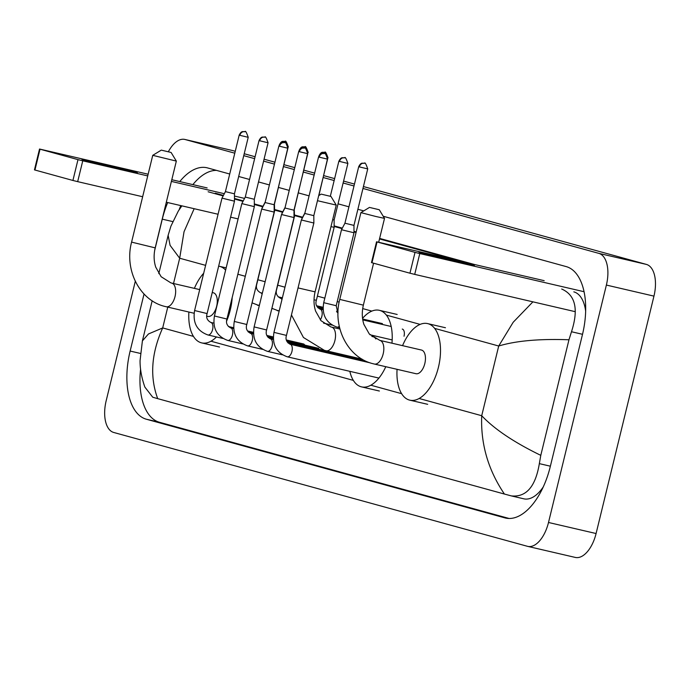 <?xml version="1.0" encoding="UTF-8"?>
<svg xmlns="http://www.w3.org/2000/svg" width="689" height="689" viewBox="0 0 689 689"><rect width="100%" height="100%" fill="white"/><g stroke="black" fill="none" stroke-linecap="round" stroke-linejoin="round"><path stroke-width="1.03" d="M85.892 160.658A28.585 0.508 -166.3 0 1 81.922 159.435A28.585 0.508 -166.3 0 1 101.894 163.784A28.585 0.508 -166.3 0 1 133.477 171.707A28.585 0.508 -166.3 0 1 137.438 172.965A28.585 0.508 -166.3 0 1 116.639 168.392A28.585 0.508 -166.3 0 1 85.892 160.658M207.148 187.933L171.802 179.726M148.135 174.222L39.523 149.031L40.022 149.194L34.95 170.019L34.45 169.864L39.523 149.031M77.986 159.641L82.758 160.821L77.676 181.646L72.913 180.466L77.986 159.641L40.022 149.194M244.569 198.406L234.458 196.055M224.321 193.704L171.397 181.414M147.722 175.91L82.758 160.821M72.913 180.466L34.95 170.019M77.676 181.646L142.649 196.735M166.316 202.239L218.068 214.253M230.6 217.164L238.101 218.913M162.07 150.314L171.096 152.458L162.07 150.314M176.341 161.097L152.743 155.335L131.59 242.115L155.189 247.868L176.341 161.097L171.096 152.458M206.812 316.199L207.811 316.432A12.152 6.313 -76.9 0 0 216.647 306.278A12.152 6.313 -76.9 0 0 213.306 292.765L212.229 292.515M232.202 297.415A39.307 20.42 103.1 0 1 230.255 310.024A39.307 20.42 103.1 0 1 226.655 320.988M216.475 336.947A39.307 20.42 103.1 0 1 201.662 342.889A39.307 20.42 103.1 0 1 188.889 312.039M194.393 288.372A39.307 20.42 103.1 0 1 203.686 273.249M218.654 266.161A39.307 20.42 103.1 0 1 219.446 266.316A39.307 20.42 103.1 0 1 225.622 270.105M321.952 194.307L330.978 196.46L321.952 194.307M330.978 196.46L336.232 205.089L317.465 200.697M385.788 366.703A39.307 20.42 103.1 0 1 361.553 386.882A39.307 20.42 103.1 0 1 349.831 371.328M348.729 357.014A39.307 20.42 103.1 0 1 348.78 356.041M375.849 338.971A12.152 6.313 -76.9 0 0 373.188 336.766L371.888 336.465M362.56 318.387A39.307 20.42 103.1 0 1 379.338 310.317A39.307 20.42 103.1 0 1 391.955 343.191M370.234 207.596L379.26 209.74L370.234 207.596M379.26 209.74L384.514 218.379L375.841 216.484L360.907 212.625L369.545 207.372M374.213 364.016A12.152 6.313 -76.9 0 0 374.342 364.042L415.975 373.714A12.152 6.313 -76.9 0 0 424.812 363.559A12.152 6.313 -76.9 0 0 421.47 350.046L379.837 340.383A12.152 6.313 -76.9 0 0 379.742 340.357M402.557 345.654A39.307 20.42 103.1 0 1 427.619 323.597A39.307 20.42 103.1 0 1 438.419 367.306A39.307 20.42 103.1 0 1 409.826 400.171A39.307 20.42 103.1 0 1 397.062 369.321M207.096 313.573L194.599 310.524L221.996 198.139L234.493 201.188L207.096 313.573C205.899 317.44 207.139 320.394 210.808 322.426A6.434 3.342 -76.9 0 0 210.67 322.4M239.195 135.113C241.787 129.911 243.45 132.185 244.604 131.659L244.939 131.737A4.642 3.97 -74.6 0 0 244.81 131.702A4.642 3.97 105.4 0 0 239.841 135.32L239.195 135.113L225.424 191.62L234.449 193.816L234.493 201.179M304.771 345.103A6.434 3.342 -76.9 0 0 303.358 343.923L286.443 339.996M226.939 319.033L214.443 315.984L241.839 203.6L254.336 206.648L226.939 319.033C225.742 322.9 226.982 325.854 230.651 327.886A6.434 3.342 -76.9 0 0 230.514 327.861M259.038 140.573C261.622 135.371 263.284 137.645 264.447 137.12L264.783 137.197A4.642 3.97 -74.6 0 0 264.654 137.163A4.642 3.97 105.4 0 0 259.684 140.771L259.038 140.573L245.267 197.08L254.293 199.276L254.336 206.64M246.783 324.493L234.286 321.444L261.682 209.06L274.179 212.1L246.783 324.493C245.585 328.36 246.826 331.314 250.495 333.347A6.434 3.342 -76.9 0 0 250.357 333.321M278.881 146.034C281.465 140.832 283.127 143.105 284.29 142.58L284.626 142.657A4.642 3.97 -74.6 0 0 284.497 142.623A4.642 3.97 105.4 0 0 279.527 146.232L278.881 146.034L265.11 202.54L274.136 204.736L274.179 212.1M344.457 356.024A6.434 3.342 -76.9 0 0 343.044 354.844L287.184 341.873M266.617 329.953L254.12 326.905L281.525 214.52L294.022 217.56L266.617 329.953C265.429 333.82 266.669 336.775 270.338 338.807A6.434 3.342 -76.9 0 0 270.2 338.781M298.725 151.494C301.308 146.292 302.971 148.566 304.133 148.04L304.469 148.118A4.642 3.97 -74.6 0 0 304.34 148.083A4.642 3.97 105.4 0 0 299.37 151.692L298.725 151.494L284.953 208L293.979 210.197L294.022 217.56M286.46 335.414L273.964 332.365L301.36 219.98L313.857 223.021L286.46 335.414C285.272 339.281 286.512 342.235 290.181 344.267A6.434 3.342 -76.9 0 0 290.043 344.242M318.568 156.954C321.152 151.752 322.814 154.026 323.976 153.492L324.312 153.578A4.642 3.97 -74.6 0 0 324.183 153.544A4.642 3.97 105.4 0 0 319.214 157.152L318.568 156.954L304.788 213.461L313.814 215.657L313.857 223.021M274.17 210.868L274.627 210.929L256.842 283.894C255.645 287.761 256.885 290.706 260.563 292.747A6.434 3.342 -76.9 0 0 260.425 292.722M274.42 203.548L274.627 210.929M323.072 307.277A6.434 3.342 -76.9 0 0 322.891 307.225L316.639 305.778M261.984 208.474L262.268 207.94M294.014 216.329L294.47 216.389L276.685 289.354C275.488 293.213 276.728 296.167 280.406 298.208A6.434 3.342 -76.9 0 0 280.268 298.182M294.263 209.008L294.47 216.389M281.827 213.934L282.111 213.401M301.67 219.395L301.946 218.861M330.978 226.638L334.156 227.31L316.372 300.266C315.174 304.133 316.415 307.087 320.084 309.128A6.434 3.342 -76.9 0 0 319.946 309.103M332.675 219.662L334.113 219.946L334.156 227.31M336.215 305.727L323.718 302.686L341.503 229.73L354 232.77L336.215 305.727L337.989 313.538M358.702 166.704C361.286 161.502 362.948 163.775 364.111 163.241L364.447 163.319A4.642 3.97 -74.6 0 0 364.317 163.293A4.642 3.97 105.4 0 0 359.348 166.902L358.702 166.704L344.931 223.21L353.957 225.406L354 232.77M404.03 336.215A6.434 3.342 -76.9 0 0 402.264 329.066M422.925 253.397A28.585 0.508 -166.3 0 1 418.955 252.174A28.585 0.508 -166.3 0 1 438.927 256.523A28.585 0.508 -166.3 0 1 470.509 264.455A28.585 0.508 -166.3 0 1 474.471 265.713A28.585 0.508 -166.3 0 1 453.672 261.131A28.585 0.508 -166.3 0 1 422.925 253.397M544.181 280.673L376.556 241.779L377.055 241.934L371.982 262.759L371.483 262.604L376.556 241.779M415.019 252.381L419.79 253.561L414.709 274.386L409.946 273.206L415.019 252.381L377.055 241.934M584.048 291.714L419.79 253.561M409.946 273.206L371.982 262.759M414.709 274.386L575.298 311.686M363.43 186.547L646.403 264.412A28.585 14.848 103.1 0 1 653.956 296.124L596.088 533.527A28.585 14.848 103.1 0 1 575.289 557.427A28.585 14.848 103.1 0 1 574.988 557.349M362.957 188.459L598.819 253.363A28.585 14.848 103.1 0 1 606.38 285.065L548.504 522.477A28.585 14.848 103.1 0 1 527.714 546.377A28.585 14.848 103.1 0 1 527.412 546.299L113.728 432.468A28.585 14.848 103.1 0 1 106.175 400.757L135.294 281.293M232.115 150.435A28.585 14.848 103.1 0 1 232.417 150.503A28.585 14.848 103.1 0 1 232.718 150.581L235.259 151.279M244.216 153.742L255.102 156.739M264.059 159.202L274.945 162.199M284.057 164.705L294.78 167.66M303.901 170.166L314.623 173.12M323.744 175.626L334.621 178.615M343.587 181.086L354.465 184.075M168.383 151.718A28.585 14.848 103.1 0 1 184.841 139.445A28.585 14.848 103.1 0 1 185.143 139.522L234.794 153.191M243.751 155.654L254.637 158.651M263.594 161.114L274.472 164.111M283.592 166.617L294.315 169.572M303.436 172.078L314.158 175.032M323.279 177.538L334.156 180.535M343.122 182.998L354 185.987M167.694 202.557A61.459 31.927 -76.9 0 0 162.285 219.162L154.655 250.486M144.044 294.014L130.135 351.054A61.459 31.927 -76.9 0 0 146.387 419.231L504.908 517.887A61.459 31.927 -76.9 0 0 505.554 518.05A61.459 31.927 -76.9 0 0 550.261 466.66L582.412 334.768A61.459 31.927 -76.9 0 0 566.169 266.591L383.222 216.251M229.713 174.016L207.639 167.944A61.459 31.927 -76.9 0 0 206.993 167.772A61.459 31.927 -76.9 0 0 179.786 181.577M363.749 210.894L357.884 209.284M348.927 206.821L338.041 203.823M309.085 195.857L298.354 192.903M289.242 190.397L278.511 187.442M269.399 184.936L258.521 181.939M249.556 179.476L238.678 176.479M140.573 369.175A61.459 31.927 -76.9 0 0 159.469 422.271L509.111 518.481M216.518 170.381A61.459 31.927 -76.9 0 0 192.877 184.618M180.776 205.589A61.459 31.927 -76.9 0 0 179.149 209.749M473.92 264.352L379.63 238.411M356.187 231.96L353.991 231.349M342.33 228.145L334.148 225.889M302.643 217.224L294.461 214.977M282.8 211.764L274.618 209.516M262.965 206.304L254.319 203.927M243.26 200.887L234.475 198.466M223.417 195.426L215.312 193.196M585.641 311.04A38.593 20.05 -76.9 0 0 573.834 291.852M523.407 498.715A38.593 20.05 -76.9 0 0 523.812 498.819A38.593 20.05 -76.9 0 0 543.285 486.882M208.13 191.775L223.167 195.917M234.475 199.026L243.002 201.377M254.319 204.487L262.707 206.795M274.618 210.076L282.542 212.255M294.461 215.536L302.385 217.715M334.148 226.457L342.071 228.636M353.991 231.917L356.067 232.486M379.501 238.937L460.838 261.312M561.699 289.027C575.47 295.064 578.734 309.301 571.491 331.745L568.968 339.772L540.787 455.351L539.341 463.637C535.508 486.727 526.146 497.475 511.272 495.891L504.417 494.047C488.148 469.984 480.586 443.88 481.714 415.717C494.418 429.169 514.106 442.381 540.787 455.351M523.812 498.819L511.272 495.891M152.174 300.783L142.399 340.891L148.471 333.967L162.69 327.93C151.313 353.276 149.651 376.84 157.703 398.638L504.417 494.047M157.703 398.638L152.751 397.234L144.862 387.089C140.272 374.041 140.048 364.843 140.056 360.605L142.399 340.891M568.968 339.772C539.478 338.695 516.061 340.779 498.707 346.016L513.202 322.245L532.907 301.842M194.16 208.698L184.041 231.711L179.683 258.229L170.088 245.344L168.133 235.319L158.797 273.628M166.049 306.734A12.152 6.313 -76.9 0 0 166.178 306.769A12.152 6.313 -76.9 0 0 175.015 296.606A12.152 6.313 -76.9 0 0 171.802 283.127A12.152 6.313 -76.9 0 0 171.673 283.101A12.152 6.313 -76.9 0 0 171.578 283.076M325.931 350.727A12.152 6.313 -76.9 0 0 326.061 350.761A12.152 6.313 -76.9 0 0 334.897 340.599A12.152 6.313 -76.9 0 0 331.685 327.129A12.152 6.313 -76.9 0 0 331.555 327.094A12.152 6.313 -76.9 0 0 331.461 327.077M298.044 287.916L315.08 291.86L336.232 205.089M363.361 305.149C361.777 311.988 361.958 318.413 363.904 324.424L369.304 334.001L379.837 340.383A12.152 6.313 -76.9 0 1 379.966 340.409A12.152 6.313 -76.9 0 1 383.179 353.888A12.152 6.313 -76.9 0 1 374.342 364.042L372.646 363.62C347.428 357.315 332.408 326.767 339.755 299.396L363.361 305.149L373.584 263.198M207.733 334.914A6.434 3.342 -76.9 0 0 207.906 334.957A6.434 3.342 -76.9 0 0 208.044 334.983A6.434 3.342 -76.9 0 0 212.582 329.583A6.434 3.342 -76.9 0 0 210.808 322.426L213.848 323.132M239.841 135.32L248.221 137.318L234.449 193.816M227.577 340.375A6.434 3.342 -76.9 0 0 227.74 340.418A6.434 3.342 -76.9 0 0 227.878 340.444A6.434 3.342 -76.9 0 0 232.426 335.043A6.434 3.342 -76.9 0 0 230.651 327.886L233.692 328.593M259.684 140.771L268.064 142.769L254.293 199.276M247.42 345.826A6.434 3.342 -76.9 0 0 247.584 345.878A6.434 3.342 -76.9 0 0 247.721 345.904A6.434 3.342 -76.9 0 0 252.269 340.504A6.434 3.342 -76.9 0 0 250.495 333.347L253.535 334.053M279.527 146.232L287.907 148.23L274.136 204.736M267.263 351.287A6.434 3.342 -76.9 0 0 267.427 351.338A6.434 3.342 -76.9 0 0 267.565 351.364A6.434 3.342 -76.9 0 0 272.103 345.964A6.434 3.342 -76.9 0 0 270.338 338.807L273.378 339.513M299.37 151.692L307.75 153.69L293.979 210.197M287.098 356.747A6.434 3.342 -76.9 0 0 287.27 356.799A6.434 3.342 -76.9 0 0 287.408 356.824A6.434 3.342 -76.9 0 0 291.947 351.424A6.434 3.342 -76.9 0 0 290.181 344.267L370.114 362.836M319.214 157.152L327.594 159.15L313.814 215.657M279.321 144.897L279.338 144.871C281.922 139.66 283.584 141.934 284.746 141.4L285.074 141.486A4.642 3.97 -74.6 0 0 284.945 141.452A4.642 3.97 105.4 0 0 280.759 143.303M257.479 305.227A6.434 3.342 -76.9 0 0 257.652 305.279A6.434 3.342 -76.9 0 0 257.789 305.305A6.434 3.342 -76.9 0 0 259.52 304.788M288.036 147.015L274.584 203.565M262.104 294.177A6.434 3.342 -76.9 0 0 260.563 292.747L262.345 293.161M300.602 148.764A4.642 3.97 105.4 0 1 304.788 146.912A4.642 3.97 -74.6 0 1 304.917 146.946L304.59 146.86C303.427 147.394 301.765 145.121 299.172 150.323L299.181 150.331M277.322 310.687A6.434 3.342 -76.9 0 0 277.495 310.739A6.434 3.342 -76.9 0 0 277.633 310.765A6.434 3.342 -76.9 0 0 279.355 310.248M307.88 152.476L294.427 209.025M281.947 299.637A6.434 3.342 -76.9 0 0 280.406 298.208L282.189 298.621M319.016 155.783L319.024 155.792C321.608 150.581 323.27 152.855 324.424 152.321L324.76 152.407A4.642 3.97 -74.6 0 0 324.631 152.372A4.642 3.97 105.4 0 0 320.445 154.224M327.723 157.936L318.886 195.53M339.505 161.441A4.642 3.97 105.4 0 1 344.474 157.833A4.642 3.97 -74.6 0 1 344.603 157.867L344.267 157.781C343.105 158.315 341.443 156.041 338.859 161.243L347.885 163.439L334.113 219.946M320.29 319.86A6.434 3.342 -76.9 0 0 321.858 316.277A6.434 3.342 -76.9 0 0 320.084 309.128L323.124 309.835M314.02 299.793L316.372 300.266M336.852 327.068A6.434 3.342 -76.9 0 0 337.016 327.12A6.434 3.342 -76.9 0 0 337.154 327.146A6.434 3.342 -76.9 0 0 339.281 326.302M359.348 166.902L367.728 168.9L353.957 225.406M205.606 265.36L179.683 258.229L173.516 283.523M167.763 307.13L162.69 327.93L193.463 336.396M434.63 328.386L498.707 346.016L481.714 415.717L419.136 398.492M401.635 393.677L370.854 385.211M353.354 380.388L210.972 341.21M420.118 324.39L386.348 315.097M371.836 311.109L362.69 308.586M339.152 302.109L337.222 301.584M324.812 298.165L317.379 296.124M284.979 287.201L277.693 285.203M265.136 281.741L257.85 279.743M245.293 276.28L237.86 274.239M548.504 522.477L596.088 533.527M606.38 285.065L653.956 296.124M598.819 253.363L646.403 264.412M185.143 139.522L232.718 150.581M506.208 518.188L504.908 517.887M159.469 422.271L146.387 419.231M140.341 353.423L130.135 351.054M172.75 221.591L162.285 219.162M582.524 334.303L571.491 331.745M550.373 466.195L539.341 463.637M194.1 313.254L164.482 306.338C139.256 300.034 124.235 269.485 131.59 242.115M155.189 247.868C153.613 254.706 153.793 261.131 155.74 267.143L161.14 276.72L170.924 282.912L199.698 289.604M201.662 342.889L219.507 347.032M219.446 266.316L226.164 267.875M161.372 150.09L152.743 155.335M362.035 359.115L324.364 350.331L303.444 337.489L291.447 314.951M315.08 291.86C313.495 298.699 313.676 305.124 315.622 311.144L321.022 320.712L330.806 326.905L339.935 329.041M361.553 386.882L379.389 391.025M379.338 310.317L397.174 314.46M321.263 194.091L318.697 195.65M378.692 242.235L384.514 218.379M409.826 400.171L427.671 404.314M427.619 323.597L445.456 327.74M339.755 299.396L360.907 212.625M222.84 338.428L207.906 334.957C197.028 330.987 192.593 322.84 194.599 310.524M273.326 336.947L266.893 335.457M253.466 332.339L247.506 330.953M233.64 327.731L228.395 326.517M225.424 191.62L221.996 198.139M248.221 137.318C246.473 132.262 245.379 130.402 244.939 131.737M242.683 343.889L227.74 340.418C216.871 336.447 212.436 328.3 214.443 315.984M318.688 348.341L286.736 340.917M273.309 337.799L267.349 336.413M253.483 333.192L248.238 331.977M245.267 197.08L241.839 203.6M268.064 142.769C266.316 137.722 265.222 135.862 264.783 137.197M262.526 349.349L247.584 345.878C236.706 341.908 232.279 333.76 234.286 321.444M273.326 338.652L268.081 337.438M265.11 202.54L261.682 209.06M287.907 148.23C286.159 143.183 285.065 141.323 284.626 142.657M282.369 354.809L267.427 351.338C256.549 347.368 252.114 339.221 254.12 326.905M362.888 360.304L287.924 342.898M284.953 208L281.525 214.52M307.75 153.69C305.994 148.643 304.908 146.783 304.469 148.118M378.924 378.089L287.27 356.799C276.392 352.828 271.957 344.681 273.964 332.365M304.788 213.461L301.36 219.98M327.594 159.15C325.837 154.103 324.743 152.243 324.312 153.578M272.586 308.75L271.836 308.569M259.305 305.666L252.053 302.85M282.387 297.82L278.149 296.83M265.248 201.955L262.13 207.889M288.355 147.058C286.607 142.012 285.513 140.151 285.074 141.486M279.148 311.118L271.897 308.31M338.041 311.592L336.482 311.23M323.055 308.121L317.095 306.734M285.091 207.415L281.973 213.349M308.198 152.519C306.45 147.472 305.356 145.612 304.917 146.946M338.006 312.444L336.938 312.195M323.072 308.973L317.827 307.75M304.934 212.875L301.816 218.809M328.042 157.979C326.293 152.932 325.199 151.072 324.76 152.407M332.115 325.13L323.572 323.141M382.421 323.606L362.647 319.016M338.859 161.243L330.324 196.253M347.885 163.439C346.136 158.392 345.043 156.532 344.603 157.867M392.17 339.927L370.045 334.794M339.599 327.723L337.016 327.12C326.138 323.15 321.711 315.002 323.718 302.686M391.188 326.491L362.784 319.894M344.931 223.21L341.503 229.721M367.728 168.9C365.98 163.853 364.886 161.993 364.447 163.319M527.714 546.377L575.289 557.427M184.841 139.445L232.417 150.503M168.133 235.319L170.932 226.121L178.296 211.084L181.879 205.847"/></g></svg>
